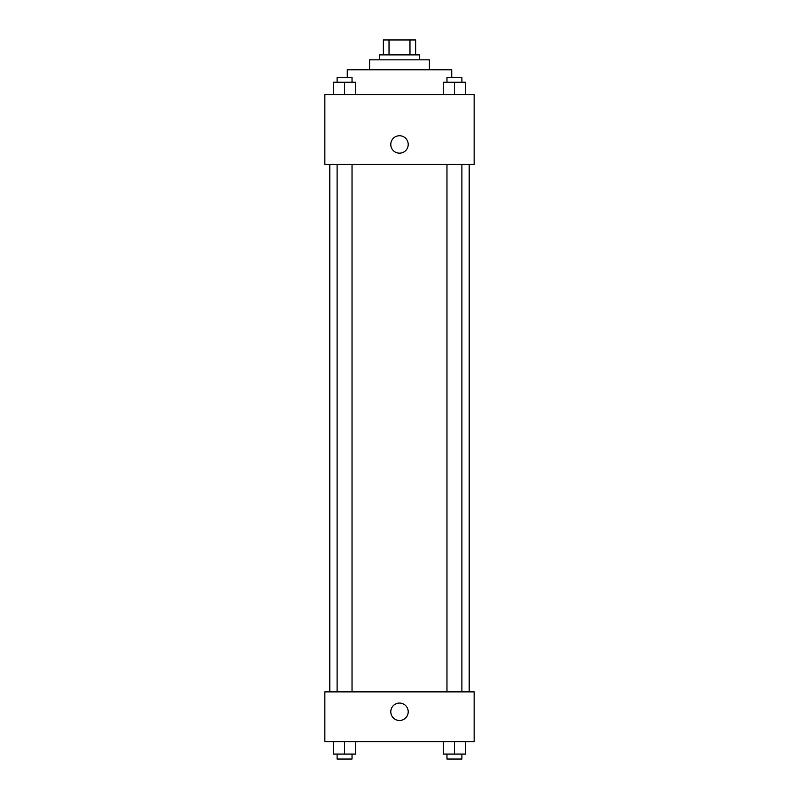<?xml version="1.0" encoding="UTF-8"?>
<svg xmlns="http://www.w3.org/2000/svg" width="799" height="799" viewBox="0 0 799 799"><rect width="100%" height="100%" fill="white"/><g stroke="black" fill="none" stroke-linecap="round" stroke-linejoin="round"><path stroke-width="1.2" d="M389.023 54.881L389.023 39.95L383.33 39.95L383.33 54.881L383.33 39.95M389.023 39.95L415.67 39.95L415.67 54.881M409.977 54.881L409.977 39.95M379.595 59.855L379.595 54.881L419.405 54.881L419.405 59.855M369.637 69.813L369.637 59.855L429.363 59.855L429.363 69.813M347.245 77.273L347.245 69.813L451.755 69.813L451.755 77.273M324.853 94.691L474.147 94.691L474.147 164.364L324.853 164.364L324.853 94.691M390.791 144.459A8.709 8.709 0 0 1 403.855 136.919A8.709 8.709 0 0 1 403.855 152A8.709 8.709 0 0 1 390.791 144.459M324.853 691.864L474.147 691.864L474.147 741.632L324.853 741.632L324.853 691.864M399.5 720.478A8.709 8.709 0 0 1 391.959 707.415A8.709 8.709 0 0 1 407.041 707.415A8.709 8.709 0 0 1 399.5 720.478M443.245 741.632L443.245 754.076L465.637 754.076L465.637 741.632L465.637 754.076M454.441 754.076L454.441 741.632M461.902 754.076L461.902 759.05L446.971 759.05L446.971 754.076M333.363 741.632L333.363 754.076L355.755 754.076L355.755 741.632L355.755 754.076M344.559 754.076L344.559 741.632M352.029 754.076L352.029 759.05L337.098 759.05L337.098 754.076M443.245 94.691L443.245 82.247L465.637 82.247L465.637 94.691L465.637 82.247M454.441 94.691L454.441 82.247M461.902 82.247L461.902 77.273L446.971 77.273L446.971 82.247M333.363 94.691L333.363 82.247L355.755 82.247L355.755 94.691L355.755 82.247M344.559 94.691L344.559 82.247M352.029 82.247L352.029 77.273L337.098 77.273L337.098 82.247M469.173 691.864L469.173 164.364M329.827 691.864L329.827 164.364M446.971 164.364L446.971 691.864M461.902 164.364L461.902 691.864M352.029 691.864L352.029 164.364M337.098 691.864L337.098 164.364"/></g></svg>

